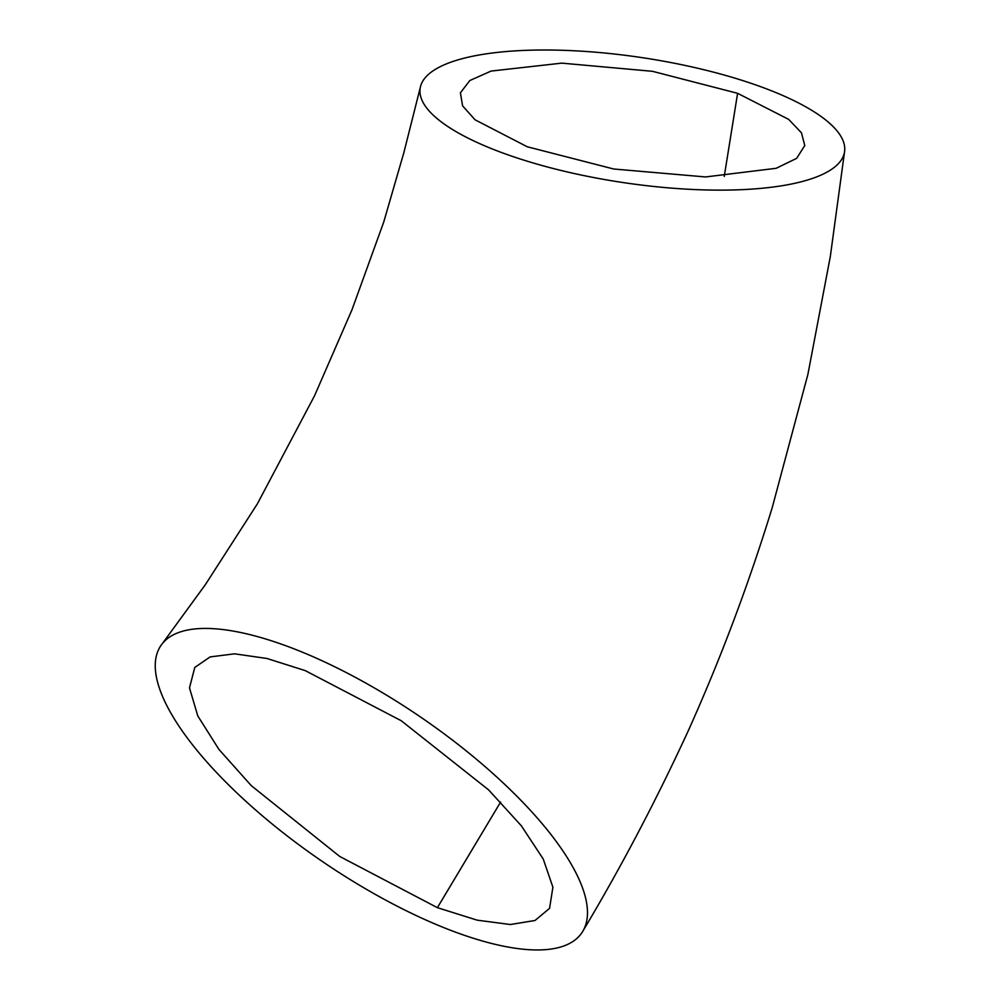 <?xml version="1.0" encoding="UTF-8"?>
<svg xmlns="http://www.w3.org/2000/svg" width="1000" height="1000" viewBox="0 0 1000 1000"><rect width="100%" height="100%" fill="white"/><g stroke="black" fill="none" stroke-linecap="round" stroke-linejoin="round"><path stroke-width="1.5" d="M437.4 907.675L477.163 920.163L510.363 924.525L535.013 920.487L549.562 908.363L552.9 887.2L543.225 859L521.337 825.788L488.663 789.938L401.25 720.738L305.287 670.638L266.988 658.487L234.613 653.825L210.125 656.912L194.775 667.45L189.488 687.9L197.787 715.925L218.9 749.362L251.287 785.662L339.725 856.45L437.4 907.675L500.625 802.038M737.6 93.312L788.662 119.375L801.475 132.838L804.775 145.562L796.625 158.363L776.15 168.3L705.562 176.95L613.713 169L527.238 146.762L475.037 119.787L462.6 105.875L460.4 92.812L469.862 80.512L491.075 71.075L561.812 63.137L652.487 71.312L737.6 93.312L724.25 176.45M502.812 152.988A214.562 63.175 -171.5 0 1 420.5 86.575A214.562 63.175 -171.5 0 1 545.513 50A214.562 63.175 -171.5 0 1 761.9 87.137A214.562 63.175 -171.5 0 1 844.6 151.45A214.562 63.175 -171.5 0 1 722.463 190.125A214.562 63.175 -171.5 0 1 502.812 152.988M292.913 648.4A254.8 87.338 -145.7 0 0 161.612 644.575A254.8 87.338 -145.7 0 0 228.762 785.05A254.8 87.338 -145.7 0 0 449.837 930A254.8 87.338 -145.7 0 0 583.062 930.837A254.8 87.338 -145.7 0 0 510.65 790.075A254.8 87.338 -145.7 0 0 292.913 648.4M420.325 87.325L403.825 152.775L383.75 221.988L352 309.738L314.525 395.812L257.375 503.825L205.3 584.75L162.4 643.55M844.587 151.45L830.3 256.637L807.887 374.412L772.188 507.75C748.662 584.263 720.7 658.575 688.325 730.675C656.038 800.738 620.938 867.463 583.05 930.825L583.05 930.825"/></g></svg>
